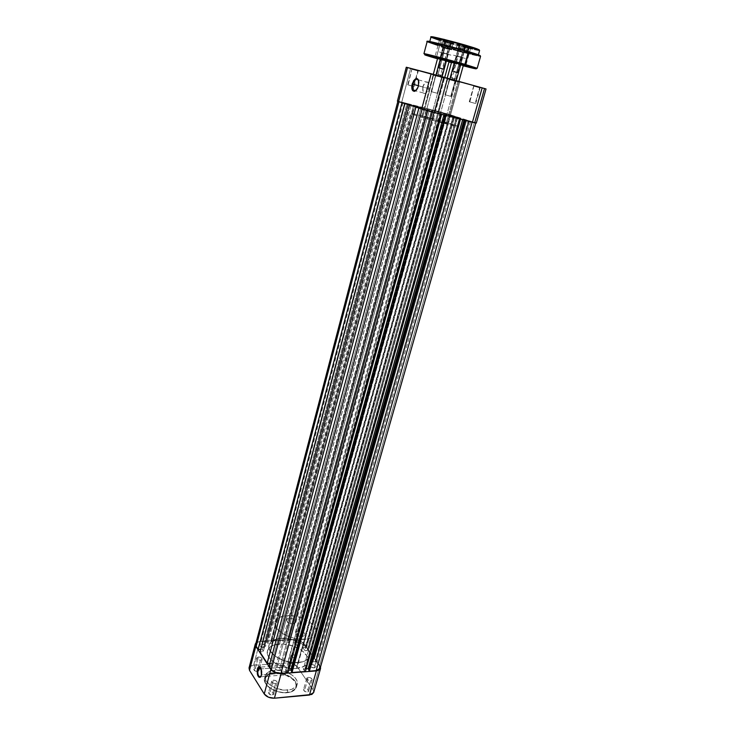 <?xml version="1.0" encoding="UTF-8"?>
<svg xmlns="http://www.w3.org/2000/svg" width="735" height="735" viewBox="0 0 735 735"><rect width="100%" height="100%" fill="white"/><g stroke="black" fill="none" stroke-linecap="round" stroke-linejoin="round"><path stroke-width="0.55" stroke-dasharray="3.67 2.76" d="M261.632 674.895L261.274 668.648L260.466 667.371C261.844 669.19 262.23 671.707 261.632 674.895L285.823 673.039C286.439 669.484 285.915 666.921 284.252 665.377L282.01 667.343L261.201 668.868L282.01 667.343C281.395 670.899 281.928 673.453 283.591 675.006L285.823 673.039L261.632 674.895L260.897 676.494L261.632 674.895M292.558 654.701C294.9 654.857 296.141 655.629 296.288 657.016L294.763 657.88L291.721 668.914L293.247 668.032C293.1 666.627 291.868 665.846 289.535 665.699L292.558 654.701L289.535 665.699L292.438 666.526L293.237 668.051L292.172 668.85L290.187 668.749L288.037 667.169L288.377 666.066L289.535 665.699L288.001 666.581C288.148 667.996 289.388 668.776 291.721 668.914L294.763 657.88C292.429 657.724 291.179 656.952 291.032 655.565L292.558 654.701L294.588 655.05L296.251 656.438L295.929 657.522L293.752 657.825L291.841 657.053L291.032 655.537L292.558 654.701M308.268 677.358C310.703 677.514 311.989 678.341 312.136 679.838L310.611 680.739L307.414 692.021L308.939 691.102C308.801 689.577 307.515 688.75 305.098 688.603L308.268 677.358L305.098 688.603L308.084 689.458L308.948 691.075L307.873 691.947L305.843 691.855L303.601 690.183L303.923 689.007L305.098 688.603L303.555 689.531C303.702 691.047 304.988 691.874 307.414 692.021L310.611 680.739C308.176 680.592 306.881 679.765 306.734 678.267L308.268 677.358L310.354 677.716L312.09 679.177L311.787 680.344L309.573 680.683L307.239 679.572L306.863 677.992L308.268 677.358M273.346 680.16C275.8 680.298 277.095 681.125 277.233 682.631L275.579 683.614L272.455 695.108L274.1 694.106C273.971 692.572 272.685 691.736 270.241 691.607L273.346 680.16L270.241 691.607L273.291 692.48L274.091 694.143L272.933 695.025L270.838 694.933L268.551 692.894L270.241 691.607L268.587 692.618C268.716 694.152 270.011 694.979 272.455 695.108L275.579 683.614C273.126 683.476 271.831 682.659 271.693 681.143L273.346 680.16L275.974 680.748L277.196 682.016L276.479 683.403L273.962 683.44L272.152 682.429L271.702 681.097L273.346 680.16M258.38 656.98C260.732 657.127 261.982 657.899 262.119 659.304L260.475 660.232L257.498 671.478L259.143 670.513C259.014 669.098 257.764 668.317 255.422 668.179L258.38 656.98L255.422 668.179L257.967 668.758L259.124 670.586L257.976 671.404L255.927 671.303L253.74 669.364L255.422 668.179L253.768 669.144C253.823 670.421 254.926 671.202 257.094 671.487L260.475 660.232C258.114 660.094 256.864 659.323 256.726 657.917L258.38 656.98L260.456 657.338L261.936 658.431L261.697 659.865L259.437 660.177L257.158 659.093L256.754 657.843L258.38 656.98M274.183 673.196C269.681 673.205 261.844 676.77 265.941 684C270.93 691.194 282.727 693.408 286.889 692.664L287.155 692.563C282.212 694.63 262.083 687.253 264.554 678.258C266.695 674.436 269.883 672.553 274.118 672.608L274.183 673.196L268.156 674.84L264.958 678.387L265.409 683.026L269.451 687.684L276.167 691.203L283.921 692.719L290.812 691.865L295.176 688.879L296.131 686.352L295.736 683.55L294.037 680.702L291.198 678.056L284.62 674.657L278.583 673.288L274.183 673.196L274.118 672.608C268.826 673.122 265.638 675.006 264.554 678.258C262.175 684.937 276.094 693.868 287.155 692.563L287.835 690.091C276.773 691.378 262.836 682.466 265.206 675.805C266.29 672.562 269.479 670.688 274.771 670.182L274.118 672.608L274.771 670.182L279.291 670.283L285.483 671.689L292.236 675.162L295.158 677.872L296.903 680.785L297.317 683.651L296.334 686.233L291.868 689.283L284.794 690.147L276.829 688.585L269.929 684.983L265.767 680.224L265.307 675.474L268.587 671.854L274.771 670.182C285.731 669.052 299.494 677.771 297.142 684.542C296.104 687.675 292.999 689.531 287.835 690.091L287.155 692.563C292.319 691.993 295.415 690.128 296.462 686.986C298.814 680.187 285.07 671.459 274.118 672.608C279.034 670.651 298.97 677.992 296.462 686.986C294.413 690.689 291.308 692.545 287.155 692.563L286.889 692.664C291.547 692.618 299.117 688.741 294.744 681.639C289.59 674.638 278.299 672.553 274.183 673.196M281.055 638.366L279.539 643.998C272.841 644.531 268.826 646.782 267.494 650.741C264.572 658.808 282.323 669.888 296.297 668.446L297.905 662.667C283.912 664.072 266.107 653.029 269.019 645.027C270.342 641.104 274.357 638.88 281.055 638.366L286.751 638.568L292.649 639.753L298.263 641.839L303.151 644.65L306.881 647.967L309.15 651.504L309.738 654.986L308.571 658.101L305.723 660.563L302.985 661.739L294.046 662.694L283.912 660.673L275.101 656.171L269.773 650.328L268.808 646.772L269.157 644.577L270.269 642.611L273.273 640.268L281.055 638.366C294.882 637.199 312.393 647.93 309.536 656.116C308.277 659.874 304.4 662.06 297.905 662.667L296.297 668.446C302.792 667.803 306.67 665.598 307.937 661.803C310.813 653.553 293.348 642.785 279.539 643.998L281.055 638.366C274.357 638.88 270.342 641.104 269.019 645.027C266.107 653.029 283.912 664.072 297.905 662.667L304.373 639.367C290.325 640.58 272.317 629.684 275.156 621.957C276.452 618.163 280.467 616.059 287.192 615.627L281.055 638.366L287.192 615.627L292.916 615.884L298.851 617.097L304.52 619.173L309.453 621.957L313.239 625.2L315.554 628.655L316.188 632.036L315.039 635.04L312.2 637.41L309.472 638.522L300.496 639.349L290.288 637.282L281.386 632.826L275.974 627.102L274.973 623.647L275.294 621.516L277.224 618.796L279.392 617.391L287.192 615.627C301.065 614.635 318.769 625.219 315.986 633.129C314.764 636.758 310.896 638.834 304.373 639.367L297.905 662.667C304.4 662.06 308.277 659.874 309.536 656.116C312.393 647.93 294.882 637.199 281.055 638.366L273.273 640.268L270.269 642.611L269.157 644.577L268.808 646.772L269.773 650.328L275.101 656.171L283.912 660.673L294.046 662.694L302.985 661.739L305.723 660.563L308.571 658.101L309.738 654.986L309.15 651.504L306.881 647.967L303.151 644.65L298.263 641.839L292.649 639.753L286.751 638.568L281.055 638.366M249.027 667.959C249.532 666.434 251.058 665.552 253.603 665.313L259.868 641.471L294.037 639.478L287.624 662.887L253.603 665.313L259.868 641.471L256.506 642.436L259.868 641.471L294.037 639.478L299.641 640.461L303.775 643.382L320.506 667.04L319.863 665.772L313.036 689.715L297.271 666.82L293.191 663.843L287.624 662.887L253.603 665.313L250.24 666.342M296.297 668.446L304.115 666.305L306.201 664.725L307.947 661.766L308.149 659.525L306.991 655.969L301.589 650.273L293.035 645.973L283.287 644.007L274.522 644.834L270.59 646.635L268.753 648.307L267.365 651.366L267.724 654.867L269.837 658.496L273.539 661.95L278.519 664.909L284.326 667.095L290.435 668.308L296.297 668.446C302.792 667.803 306.67 665.598 307.937 661.803C310.813 653.553 293.348 642.785 279.539 643.998L424.113 108.054C438.942 111.821 461.185 118.252 460.468 118.583L449.572 116.176L296.297 668.446L449.572 116.176C434.532 112.372 411.719 105.766 412.73 105.518L424.113 108.054L279.539 643.998C272.841 644.531 268.826 646.782 267.494 650.741C264.572 658.808 282.323 669.888 296.297 668.446L290.435 668.308L284.326 667.095L278.519 664.909L273.539 661.95L269.837 658.496L267.724 654.867L267.365 651.366L268.753 648.307L270.59 646.635L274.522 644.834L283.287 644.007L293.035 645.973L301.589 650.273L306.991 655.969L308.149 659.525L307.947 661.766L306.201 664.725L304.115 666.305L296.297 668.446M249.542 666.976L249.036 667.94M313.533 690.643L313.762 691.562M303.775 643.382L319.863 665.772L313.036 689.715L297.271 666.82L303.775 643.382L297.271 666.82C295.029 664.174 291.813 662.86 287.624 662.887L294.037 639.478C298.254 639.496 301.497 640.801 303.775 643.382M285.823 673.039L285.667 667.518L284.629 665.653L283.352 665.313L281.836 668.188L282.166 672.828L284.05 675.134L285.823 673.039M427.715 110.434L432.74 111.895L431.188 111.545L279.125 670.577L280.77 669.622C280.632 668.133 279.328 667.316 276.865 667.169L427.715 110.434L276.865 667.169L275.212 668.124C275.359 669.613 276.663 670.43 279.125 670.577L431.188 111.545L426.153 110.094L432.74 111.895L427.715 110.434M465.623 120.09L470.63 121.541L469.206 121.229L314.24 667.94L315.765 667.068C315.609 665.588 314.304 664.771 311.87 664.605L465.623 120.09L311.87 664.605L310.335 665.487C310.492 666.967 311.796 667.784 314.24 667.94L469.206 121.229L464.189 119.777L470.63 121.541L465.623 120.09M441.68 112.492L446.457 113.879L445.033 113.557L298.217 645.367L299.742 644.531C299.586 643.162 298.337 642.39 295.994 642.225L441.68 112.492L295.994 642.225L294.459 643.07C294.616 644.439 295.874 645.201 298.217 645.367L445.033 113.557L440.247 112.179L446.457 113.879L441.68 112.492M404.572 103.01L409.367 104.388L407.806 104.048L263.856 647.489L265.491 646.579C265.344 645.201 264.095 644.43 261.724 644.283L404.572 103.01L261.724 644.283L260.08 645.192C260.227 646.57 261.485 647.342 263.856 647.489L407.806 104.048L403 102.661L409.358 104.398L404.572 103.01M320.203 667.499L320.129 668.363L319.495 665.791L316.27 661.307L312.972 661.858L310.694 658.67L314.415 658.716L308.296 650.199L305.016 650.714L302.811 647.618L306.486 647.682L454.763 116.222L450.16 114.77L303.417 643.41L306.486 647.682L454.763 116.222L453.596 115.928L305.402 647.755L453.293 115.827L450.72 115.174L454.028 116.222L305.016 650.714L307.414 650.558L456.61 116.883L307.212 650.273L308.296 650.199L314.415 658.716L466.688 119.998L465.503 119.695L313.321 658.799L465.191 119.603L462.591 118.932L310.694 658.67L312.972 661.858L315.388 661.684L468.627 120.687L315.177 661.39L316.27 661.307L319.495 665.791L474.36 122.433L475.821 122.965L463.996 120.035L475.821 122.965L469.49 120.889L316.27 661.307L469.49 120.889L468.305 120.586L315.388 661.684L468.627 120.687L466.018 120.025L312.972 661.858L466.018 120.025L462.591 118.932L310.694 658.67L313.11 658.505L465.191 119.603L313.321 658.799L314.415 658.716L466.688 119.998L457.473 117.085L308.296 650.199L457.473 117.085L456.306 116.782L307.414 650.558L456.61 116.883L454.028 116.222L305.016 650.714L302.811 647.618L450.72 115.174L302.811 647.618L305.2 647.471L453.293 115.827L305.402 647.755L306.486 647.682L303.417 643.41C301.267 640.957 298.199 639.726 294.202 639.707L439.006 111.646L450.16 114.77L303.417 643.41L299.503 640.635L294.202 639.707L439.006 111.646L431.895 109.827L287.615 640.093L294.202 639.707L287.615 640.093L431.895 109.827L432.63 110.057L288.111 640.791L287.615 640.093L288.543 640.773L433.099 110.186L432.63 110.057L288.111 640.791L433.099 110.186L434.725 110.7L289.627 642.317L288.543 640.773L289.627 642.317L434.725 110.7L429.598 109.386L284.886 642.601L289.627 642.317L284.886 642.601L283.811 641.049L427.981 108.872L429.598 109.386L284.886 642.601L283.811 641.049L427.981 108.872L428.45 108.991L283.811 641.049L427.715 108.762L428.45 108.991L284.243 641.021L283.756 640.323L427.715 108.762L413.63 105.151L270.746 641.085L283.756 640.323L270.746 641.085L413.63 105.151L414.356 105.39L271.224 641.793L270.746 641.085L271.674 641.765L414.834 105.509L414.356 105.39L271.224 641.793L414.834 105.509L416.433 106.024L272.731 643.327L271.674 641.765L272.731 643.327L267.898 643.612L411.187 104.682L416.433 106.024L272.731 643.327L267.898 643.612L266.851 642.05L409.597 104.168L411.187 104.682L267.898 643.612L266.851 642.05L409.597 104.168L410.084 104.296L266.851 642.05L409.367 104.067L410.084 104.296L267.292 642.022L266.814 641.315L409.367 104.067L401.99 102.174L260.025 641.71L266.814 641.315L260.025 641.71C257.608 641.903 256.175 642.702 255.706 644.099M319.495 665.791L474.36 122.433L443.517 112.841L397.892 101.255L408.329 104.416L263.387 651.256L260.061 652.23L263.387 651.256L262.423 649.795L406.868 103.947L408.329 104.416L263.387 651.256L262.423 649.795L260.76 649.602L262.423 649.795L406.868 103.947L397.874 101.255L401.99 102.174L260.025 641.71L256.837 642.629M408.329 104.416L415.854 107.108L408.329 104.416M269.901 663.457L271.527 663.631L420.797 108.422L415.854 107.108L420.797 108.422L271.527 663.631L272.52 665.147L422.331 108.909L418.895 108.118L422.331 108.909L272.52 665.147L269.166 666.186L272.52 665.147L271.527 663.631L269.901 663.457M434.017 112.455L422.101 109.12L434.017 112.455M441.616 114.403L440.825 114.136L287.44 672.047L287.964 672.819L286.981 672.084L440.32 114.008L440.825 114.136L286.981 672.084L440.32 114.008L438.584 113.456L285.851 670.393L286.981 672.084L285.851 670.393L438.584 113.456L445.713 115.377L441.616 114.394M288.68 670.182L285.851 670.393L288.68 670.182M291.63 671.239L445.713 115.377L445.199 115.321L446.007 115.505L445.217 115.257L445.713 115.377L291.63 671.239M460.514 119.217L446.007 115.505L460.514 119.199L459.706 118.941L304.878 670.724L305.411 671.478L304.428 670.752L459.219 118.822L459.706 118.941L304.428 670.752L459.219 118.822L457.455 118.261L303.27 669.089L304.428 670.752L303.27 669.089L306.137 668.868L303.27 669.089L457.455 118.261L460.514 119.199M308.985 669.934L464.483 120.163L462.71 119.594L464.483 120.163L463.996 120.035L464.483 120.163L308.985 669.934M424.113 108.054L460.367 118.482L435.947 112.565L412.758 105.5L430.425 109.699L456.554 117.131L454.368 124.932C442.902 121.082 409.946 112.418 410.617 113.447L414.016 114.844L416.157 106.823L412.73 105.518C412.013 104.664 445.015 113.42 456.554 117.131L460.468 118.583L456.334 117.839L433.558 111.904L412.987 105.702L424.113 108.054M279.125 670.577L276.048 669.704L275.377 667.803L277.389 667.159L279.934 668.041L280.761 669.659L279.125 670.577M314.24 667.94L311.208 667.086L310.464 665.221L312.375 664.605L314.883 665.469L315.765 667.049L314.24 667.94M298.217 645.367L295.286 644.531L294.597 642.785L296.481 642.225L298.915 643.061L299.742 644.54L298.217 645.367M263.856 647.489L260.861 646.644L260.254 644.852L262.239 644.283L264.701 645.128L265.473 646.653L263.856 647.489M418.647 85.885L418.656 80.639L418.647 85.885L428.643 88.567L428.165 82.504C426.135 81.061 424.343 82.522 422.79 86.886L418.509 85.738L422.79 86.886L423.277 92.95C425.289 94.374 427.072 92.922 428.643 88.567L418.647 85.885L416.12 90.341L418.647 85.885M436.011 75.677L441.974 77.331L442.589 76.936L435.726 75.044L431.656 91.774L437.775 93.428L437.261 93.262L441.625 77.239L442.148 77.368L435.497 75.549L441.625 77.239L437.261 93.262L431.151 91.618L431.656 91.774L435.726 75.044L442.782 76.982L435.193 74.906L442.185 76.835L441.625 77.239L436.011 75.677M412.252 69.393L418.059 70.992L418.656 70.615L411.977 68.768L408.155 84.938L414.099 86.546L413.649 86.399L417.756 70.909L418.215 71.029L411.802 69.274L417.756 70.909L413.649 86.399L407.714 84.801L408.155 84.938L411.977 68.768L418.821 70.652L411.453 68.64L418.298 70.523L417.756 70.909L412.252 69.393M449.682 79.757L455.314 81.309L455.893 80.942L449.425 79.15L445.52 94.916L451.272 96.469L450.766 96.313L454.947 81.208L455.452 81.337L449.186 79.628L454.947 81.208L450.766 96.313L445.024 94.76L445.52 94.916L449.425 79.15L456.058 80.979L448.846 79.003L455.47 80.832L454.947 81.208L449.682 79.757M474.24 86.271L480.019 87.869L480.626 87.493L473.983 85.655L469.821 101.944L475.738 103.552L475.178 103.378L479.606 87.759L480.175 87.906L473.68 86.133L479.606 87.759L475.178 103.378L469.261 101.779L469.821 101.944L473.983 85.655L480.809 87.529L473.331 85.49L480.148 87.364L479.606 87.759L474.24 86.271M447.964 79.058L458.429 81.943L457.749 81.769L458.3 81.374L459.026 81.557L447.698 78.434L436.452 121.018L447.119 123.82L446.2 123.452L457.749 81.769L458.713 82.017L447.027 78.82L457.749 81.769L446.2 123.452L446.981 123.829L435.57 120.659L446.2 123.452L435.57 120.659L436.452 121.018L447.698 78.434L459.347 81.64L446.788 78.195L458.3 81.374L457.749 81.769L447.964 79.058M433.962 75.337L444.262 78.186L443.628 78.02L444.17 77.634L444.85 77.809L433.687 74.731L422.846 116.488L433.328 119.245L432.474 118.905L443.628 78.02L444.528 78.25L433.09 75.117L443.628 78.02L432.474 118.905L433.191 119.254L422.019 116.148L432.474 118.905L422.019 116.158L422.846 116.488L433.687 74.731L445.144 77.882L432.832 74.501L444.17 77.634L443.628 78.02L433.962 75.337M484.521 88.577L485.293 88.779M485.339 88.788L485.844 88.917M486.046 88.963L459.678 81.998L484.438 88.558L474.755 122.534L445.18 113.291L398.296 101.265M406.28 67.225L459.678 81.998L450.546 114.862L476.105 122.993M407.153 67.482L410.599 68.447L401.751 102.101L438.758 111.573L447.762 78.746L410.599 68.447L401.751 102.101L397.405 101.127M456.554 117.131L460.468 118.583C461.644 119.566 427.154 110.415 416.157 106.823L414.016 114.844C424.94 118.583 459.375 127.633 458.254 126.484L454.368 124.932L456.554 117.131M414.016 114.844L440.825 122.561L458.254 126.475L428.321 117.444L412.013 113.539L410.635 113.502L414.016 114.844M459.678 81.998L450.546 114.862L438.758 111.573L447.762 78.746L459.678 81.998M413.649 86.399L407.714 84.801L413.649 86.399M450.766 96.313L445.024 94.76L450.766 96.313M437.261 93.262L431.151 91.618L437.261 93.262M475.178 103.378L469.261 101.779L475.178 103.378M422.79 86.886L422.79 92.086L423.599 93.262L425.372 93.428L427.265 91.673L428.643 88.567L428.643 83.331L427.274 81.888L425.381 82.421L422.79 86.886M454.772 78.728L452.108 78.029L458.034 56.503L461.828 57.477L460.735 57.119L454.772 78.728L453.008 79.904L452.108 78.029L455.516 78.957L451.345 77.809L452.108 78.029L453.008 79.904L454.772 78.728L460.735 57.119L456.977 56.136L461.828 57.477L456.931 56.136L458.034 56.503L452.108 78.029L450.996 77.708L454.772 78.728M440.632 75.016L438.078 74.354L443.802 53.251L447.496 54.197L446.393 53.839L440.632 75.016L438.942 76.183L438.078 74.354L441.404 75.255L437.297 74.134L438.078 74.354L438.942 76.183L440.632 75.016L446.393 53.839L442.727 52.883L447.496 54.197L442.69 52.883L443.802 53.251L438.078 74.354L436.967 74.033L440.632 75.016M293.081 623.758L442.093 76.743L293.081 623.758L295.883 622.324L295.02 620.193L291.841 618.521L289.03 618.163L286.181 619.651C286.485 622.067 288.791 623.436 293.081 623.758L295.902 622.279C295.599 619.862 293.302 618.493 289.03 618.163L286.457 619.127L286.567 621.167L289.305 623.096L293.081 623.758M440.283 59.168L442.001 52.837L450.849 55.116L448.212 54.252L446.421 60.849L448.212 54.252L439.337 51.965L442.001 52.837L289.03 618.163L435.984 75.071M302.425 636.675L456.242 80.666L302.425 636.675L305.245 635.169L304.336 632.964L301.084 631.227L298.226 630.878L295.378 632.412C295.681 634.93 298.033 636.354 302.425 636.675L305.255 635.15C304.942 632.633 302.599 631.209 298.226 630.878L295.635 631.898L295.782 634.02L298.594 636.005L302.425 636.675M454.377 62.53L456.15 56.071L465.264 58.414L462.637 57.55L460.781 64.276L462.637 57.55L453.504 55.198L456.15 56.071L298.226 630.878L449.884 78.902M462.637 57.55L453.504 55.198L462.637 57.55L460.863 63.973L463.491 64.809L454.405 62.438L463.179 64.68L460.863 63.973L462.637 57.55L453.504 55.198L462.637 57.55M448.212 54.252L439.337 51.974L448.212 54.252L446.503 60.555L449.14 61.382L440.311 59.076L448.846 61.262L446.503 60.555L448.212 54.252L439.337 51.974L450.849 55.116L439.337 51.965L448.212 54.252M432.226 37.246L442.571 40.664L442.176 41.114L439.401 40.269M428.606 41.785L439.925 45.432L438.014 45.423M423.939 53.673L436.379 57.606L436.553 58.497L436.379 57.606L423.939 53.673C424.775 54.895 428.937 56.476 436.443 58.414C450.941 62.659 474.681 68.888 475.692 68.594M440.072 59.342L442.001 52.837L440.311 59.076L437.647 58.24L449.048 61.722L440.072 59.342M454.156 62.705L456.15 56.071L454.405 62.438L451.749 61.593L463.39 65.158L454.156 62.705M450.932 42.749L445.382 41.252L453.284 43.301L450.932 42.749L449.214 49.08L451.52 49.851L443.747 47.876L445.456 41.592L450.932 42.749L443.131 40.783L445.456 41.592L443.747 47.876L441.423 47.095L451.52 49.851L441.423 47.086L449.214 49.08L450.932 42.749L453.605 43.319L442.92 40.397L450.932 42.749M465.448 45.809L459.66 44.256L467.782 46.36L465.448 45.809L463.666 52.268L465.962 53.039L457.969 51.009L459.733 44.596L465.448 45.809L457.418 43.788L459.733 44.596L457.969 51.009L455.654 50.228L465.962 53.039L455.654 50.228L463.666 52.268L465.448 45.809L468.121 46.378L457.207 43.402L465.448 45.809M448.084 49.153L444.629 48.069L449.682 49.392L448.084 49.153L446.862 53.627L448.322 54.39L443.26 53.122L448.295 54.096L443.499 52.856L444.703 48.4L448.084 49.153L443.26 47.922L444.703 48.4L443.499 52.856L442.057 52.387L446.862 53.627L448.322 48.877L443.058 47.545L448.084 49.153M462.49 52.332L458.888 51.211L464.079 52.571L462.49 52.332L461.231 56.898L462.673 57.67L457.464 56.374L462.655 57.367L457.712 56.099L458.962 51.56L462.49 52.332L457.528 51.073L458.962 51.56L457.712 56.099L456.279 55.63L461.231 56.898L462.738 52.066L457.326 50.687L462.49 52.332M436.471 57.33L441.478 58.644L436.471 57.33L441.064 39.24L446.623 40.691L445.125 40.094L444.721 40.554L446.026 41.077L441.184 39.819L446.237 41.086L444.721 40.554L439.962 58.157L444.721 40.554L439.668 39.286L441.184 39.819L436.471 57.33L434.945 56.852L439.962 58.157L436.471 57.33M460.799 64.349L465.797 65.654L460.799 64.349L465.439 46.553L470.997 47.995L469.591 47.435L469.178 47.885L470.409 48.381L465.567 47.123L470.602 48.391L469.178 47.885L464.373 65.194L469.178 47.885L464.134 46.617L465.567 47.123L460.799 64.349L459.357 63.89L464.373 65.194L459.54 63.917L460.799 64.349L460.395 64.79L460.799 64.349M463.27 65.58L460.395 64.79L463.27 65.58M430.93 37.2L442.176 41.114L440.954 45.653L429.69 41.831C428.955 40.976 452.402 46.921 467.533 51.459L478.2 55.024L471.062 53.765L432.915 43.154L429.709 41.877L431.252 41.959L446.531 45.607L478.283 55.125C478.705 55.906 455.865 50.099 440.954 45.653L442.176 41.114C457.096 45.607 479.973 51.367 479.587 50.504C479.275 51.404 448.295 43.117 442.176 41.114L442.571 40.664L468.572 47.757L479.156 49.741M427.127 41.674L439.539 45.873L436.379 57.606L439.539 45.873C455.939 50.761 481.021 57.146 480.571 56.301C480.267 57.155 446.274 48.032 439.539 45.873L439.925 45.432L466.321 52.681L480.139 55.538M463.215 65.801L451.455 62.659L463.215 65.801M448.975 61.979L437.5 58.772L448.975 61.979M463.316 65.433L458.741 64.267L463.316 65.433M477.208 68.254L436.379 57.606C443.122 59.654 476.987 68.805 477.208 68.254M470.749 52.332L466.385 51.037M428.441 41.711L439.925 45.432C446.136 47.362 472.541 54.592 479.248 55.63M470.62 46.737L466.67 45.552M432.162 37.209L442.571 40.664C448.212 42.455 472.623 49.135 478.439 49.879M465.439 46.553L471.227 48.005L465.439 46.553L465.567 47.123L469.178 47.885L469.591 47.435L465.439 46.553M441.064 39.24L446.862 40.691L441.064 39.24L441.184 39.819L444.721 40.554L445.125 40.094L441.064 39.24M461.304 57.247L455.902 55.86L461.304 57.247M446.935 53.967L441.689 52.608L446.935 53.967M459.66 48.032L461.249 50.026L464.015 49.19L459.972 47.995L461.249 50.026L459.311 47.858L464.428 49.254L458.906 47.793L464.428 49.254L459.88 48.106L464.015 49.19L464.474 46.02L459.761 44.679L463.335 45.515L465.283 46.13L464.474 46.02L465.283 46.13L464.428 49.254L465.283 46.13L463.335 45.515L462.471 48.639L463.335 45.515L460.569 44.789L459.706 47.913L460.569 44.789L459.761 44.679L458.906 47.793L459.88 48.106L458.906 47.793L459.761 44.679L461.718 45.294L460.854 48.409L462.232 48.767L460.854 48.409L461.718 45.294L464.474 46.02L463.61 49.135L462.232 48.767L463.353 49.052L461.249 50.026L463.638 49.116M457.289 72.306L456.812 72.728L452.806 71.617L453.431 71.754L453.238 71.139L452.484 70.983L457.289 72.306L452.337 70.927L453.238 71.139L458.778 51.009L462.829 52.258L457.289 72.306L462.829 52.258L457.933 50.825L463.748 52.442L458.778 51.009L453.238 71.139L458.199 72.526L453.238 71.139L453.431 71.754L452.687 71.571L457.436 72.884L456.812 72.728L457.289 72.306M464.217 52.525L455.939 50.136L457.464 50.43L459.237 44.366L458.061 44.118L465.788 46.443L457.565 44.219L465.843 46.627L464.217 52.525L465.843 46.627L467.396 46.902L459.09 44.495L457.464 50.43L465.76 52.819L456.049 50.329L464.217 52.525M459.237 44.366L467.295 46.718L459.237 44.366M445.318 44.927L446.898 46.893L449.609 46.075L445.621 44.899L446.898 46.893L444.978 44.761L449.995 46.13L444.611 44.716L449.995 46.13L445.575 45.019L449.609 46.075L450.059 42.979L445.438 41.656L448.883 42.465L450.821 43.08L450.059 42.979L450.821 43.08L449.995 46.13L450.821 43.08L448.883 42.465L448.056 45.533L448.883 42.465L446.182 41.757L445.355 44.817L446.182 41.757L445.438 41.656L444.611 44.716L445.575 45.019L444.611 44.716L445.438 41.656L447.367 42.272L446.54 45.313L447.891 45.671L446.54 45.313L447.367 42.272L450.059 42.979L449.232 46.029L447.891 45.671L448.975 45.947L446.898 46.893L449.26 46.011M443.131 68.741L442.663 69.145L438.712 68.052L439.31 68.19L439.107 67.583L438.391 67.436L443.131 68.741L438.253 67.381L439.107 67.583L444.454 47.848L448.479 49.089L443.131 68.741L448.479 49.089L443.646 47.683L449.351 49.263L444.454 47.848L439.107 67.583L443.986 68.952L439.107 67.583L439.31 68.19L438.593 68.015L443.324 69.32L439.31 68.19L443.251 69.301L442.663 69.145L443.131 68.741M449.857 49.355L441.707 47.003L443.15 47.279L444.859 41.344L443.738 41.105L451.373 43.393L443.269 41.206L451.428 43.576L449.857 49.355L451.428 43.576L452.898 43.843L444.721 41.463L443.15 47.279L451.318 49.631L441.808 47.196L449.857 49.355M444.859 41.344L452.797 43.65L444.859 41.344M284.252 665.377L260.135 667.123M296.288 657.016L293.247 668.032M312.136 679.838L308.939 691.102M277.233 682.631L274.1 694.106M262.119 659.304L259.143 670.513M297.142 684.542L296.462 686.986C295.25 690.321 292.08 692.241 286.962 692.737C278.528 692.82 271.858 690.422 266.952 685.525C264.37 681.556 263.571 679.14 264.554 678.258L265.206 675.805M275.156 621.957L410.617 113.447M315.986 633.129L458.254 126.484M256.726 657.917L253.768 669.144M271.693 681.143L268.587 692.618M306.734 678.267L303.555 689.531M291.032 655.565L288.001 666.581M283.591 675.006L260.714 676.779M432.74 111.895L280.77 669.622M470.63 121.541L315.765 667.068M446.457 113.879L299.742 644.531M409.367 104.388L265.491 646.579M403 102.661L260.08 645.192M440.247 112.179L294.459 643.07M464.189 119.777L310.335 665.487M426.153 110.094L275.212 668.124M441.974 77.331L442.589 76.936M418.059 70.992L418.656 70.615M455.314 81.309L455.893 80.942M480.019 87.869L480.626 87.493M458.429 81.943L459.026 81.557M444.262 78.186L444.85 77.809M428.165 82.504L418.187 79.793M475.738 103.552L480.175 87.906M437.775 93.428L442.148 77.368M451.272 96.469L455.452 81.337M414.099 86.546L418.215 71.029M458.713 82.017L447.119 123.82M444.528 78.25L433.328 119.245M433.09 75.117L422.019 116.158M447.027 78.82L435.57 120.659M407.714 84.801L411.802 69.274M445.024 94.76L449.186 79.628M431.151 91.618L435.497 75.549M469.261 101.779L473.68 86.133M423.277 92.95L415.477 90.883M433.356 75.2L433.034 74.575M447.312 78.902L446.99 78.268M473.836 86.179L473.515 85.545M449.324 79.665L449.012 79.058M411.949 69.32L411.628 68.695M435.662 75.604L435.331 74.952M455.875 79.04L461.828 57.477M455.516 78.957L453.008 79.904L451.345 77.809M441.735 75.337L447.496 54.197M441.404 75.255L438.942 76.183L437.297 74.134M286.181 619.651L433.301 74.345M295.378 632.412L447.211 78.158M305.255 635.15L458.888 81.401M295.902 622.279L444.739 77.478M436.967 74.033L442.69 52.883M450.996 77.708L456.931 56.136M441.303 58.57L441.634 59.204M465.641 65.58L465.953 66.214M446.026 41.077L446.623 40.691M470.409 48.381L470.997 47.995M470.602 48.391L465.797 65.654M446.237 41.086L441.478 58.644M465.962 53.039L467.745 46.608M451.52 49.851L453.238 43.549M449.508 49.631L448.295 54.096M463.914 52.819L462.655 57.367M457.528 51.073L456.279 55.63M443.26 47.922L442.057 52.387M441.423 47.086L443.131 40.783M455.654 50.228L457.418 43.788M439.668 39.286L434.945 56.852M464.134 46.617L459.357 63.89M464.309 46.709L463.987 46.084M439.852 39.378L439.53 38.744M459.54 63.917L458.943 64.294M435.129 56.88L434.523 57.256M452.484 70.983L452.806 71.617M457.859 50.834L452.337 70.927M457.565 44.219L455.939 50.136M467.396 46.902L465.76 52.819M463.748 52.442L458.199 72.526M458.043 72.499L457.436 72.884M438.391 67.436L438.712 68.052M443.591 47.683L438.253 67.381M443.269 41.206L441.707 47.003M452.898 43.843L451.318 49.631M449.351 49.263L443.986 68.952M443.848 68.925L443.251 69.301"/><path stroke-width="1.1" d="M260.466 667.371C259.409 666.544 258.573 667.123 257.957 669.107L257.415 668.887C258.454 666.011 259.657 665.846 261.017 668.381L261.412 675.18L261.669 671.083L260.181 667.031L259.28 666.571L258.022 667.417L257.121 670.825L257.553 674.932L258.637 677.008L259.979 677.413L261.412 675.18L260.411 677.128C257.829 677.449 256.837 674.702 257.415 668.887L260.466 667.371M261.201 668.868L257.957 669.107L261.201 668.868M281.128 673.609L275.147 672.599L270.857 669.401L255.808 646.313L255.229 644.577L256.046 642.794L255.302 643.998L255.808 646.313L270.857 669.401L264.242 693.978L268.477 697.23L274.421 698.204L311.833 694.456L313.67 692.508L320.534 668.492L316.335 670.908L281.128 673.609L316.335 670.908L309.472 695.053L274.421 698.204L281.128 673.609C276.599 673.655 273.172 672.249 270.857 669.401L264.242 693.978L249.505 670.338L264.242 693.978C266.511 696.881 269.91 698.296 274.421 698.204L281.128 673.609M320.534 668.492L320.506 667.04L320.552 668.409L319.587 669.833L316.335 670.908L309.472 695.053L313.67 692.508M250.24 666.342L249.542 666.976M249.036 667.94L249.505 670.338L255.808 646.313L249.505 670.338L249.027 667.959L255.302 643.998M313.762 691.562L313.533 690.643M260.897 676.494L259.464 676.88C257.847 675.3 257.351 672.709 257.957 669.107C257.425 674.464 258.343 676.99 260.714 676.687L260.897 676.494M255.716 644.08L256.184 646.286L398.995 101.715L256.184 646.286L258.16 649.308L402.008 102.68L258.16 649.308L260.76 649.602L258.16 649.308L256.184 646.286L255.706 644.099L397.856 101.338L429.139 111.178L476.298 123.103L472.403 122.24L482.178 87.86L407.153 67.482M404.921 103.617L260.061 652.23L267.191 663.154L415.854 107.135L267.191 663.154L269.901 663.457L267.191 663.154L260.061 652.23L404.921 103.617M418.895 108.118L269.166 666.186L271.243 669.374L422.101 109.147L271.243 669.374C273.438 672.066 276.672 673.389 280.963 673.352L434.008 112.473L280.963 673.352L287.964 672.819L441.616 114.403L287.964 672.819L279.585 673.37L276.7 672.883L271.941 670.237L269.166 666.186L418.895 108.118M443.912 114.991L290.812 670.026L288.68 670.182L290.812 670.026L291.63 671.239L290.812 670.026L443.912 114.991M445.199 115.321L291.492 671.744L292.006 672.507L446.007 115.524L292.006 672.507L305.411 671.478L460.514 119.217L305.411 671.478L292.006 672.507L291.492 671.744L445.199 115.321M306.137 668.868L308.13 668.721L462.664 119.768L308.13 668.721L308.985 669.934L308.13 668.721L306.137 668.868M463.978 120.099L308.847 670.421L309.38 671.174L464.805 120.31L309.38 671.174L316.16 670.651L472.127 122.175L316.16 670.651L320.129 668.363L319.229 669.64L317.364 670.476L309.38 671.174L308.847 670.421L463.978 120.099M256.837 642.629L255.78 643.888M320.203 667.499L319.495 665.791M418.656 80.639C416.717 77.983 414.788 79.178 412.849 84.222L412.188 84.038C414.99 77.607 417.223 76.918 418.886 81.962L418.086 87.079L415.661 90.754L414.274 91.37L412.555 90.469L411.784 86.537L413.649 80.657L416.368 78.507L417.599 78.847L418.491 80.124L418.481 85.848C417.563 88.898 416.258 90.717 414.558 91.315C412.078 91.241 411.288 88.816 412.188 84.038L412.849 84.222C414.393 79.83 416.175 78.351 418.187 79.793L418.656 80.639M418.509 85.738L412.849 84.222L418.509 85.738M476.105 122.993L474.755 122.534L484.521 88.577M485.844 88.917L443.912 77.248L434.284 112.538L472.403 122.24L482.178 87.86L486.046 88.963L476.298 123.103M398.59 101.586L421.688 109.01L431.169 73.776L407.512 67.537L398.59 101.586L407.512 67.537L406.28 67.225L397.405 101.127L398.59 101.586M431.169 73.776L421.688 109.01L434.284 112.538L443.912 77.248L431.169 73.776M416.12 90.341L413.327 90.313L412.849 84.222C412.023 88.623 412.758 90.855 415.036 90.919L416.12 90.341M442.093 76.743L446.421 60.849L442.093 76.743M456.242 80.666L460.781 64.276L456.242 80.666M449.884 78.902L454.377 62.53M435.984 75.071L440.283 59.168M439.401 40.269L430.93 37.2C431.041 36.245 462.719 44.716 468.838 46.746L468.709 46.158C461.745 43.788 425.152 34.288 432.226 37.246M438.014 45.423L427.127 41.674C427.21 40.756 462.03 50.099 468.774 52.277L468.645 51.698C460.854 49.116 420.209 38.505 428.606 41.785M436.572 58.506C429.69 56.549 419.005 53.278 428.367 55.465L464.704 65.222L465.374 64.496C458.631 62.429 423.939 53.067 423.939 53.673C423.048 52.966 448.736 59.664 465.374 64.496L468.774 52.277C452.117 47.297 426.3 40.737 427.127 41.674C423.626 39.534 450.031 46.149 468.737 51.762L465.374 64.496L477.208 68.254L465.374 64.496L464.704 65.222L476.207 68.86L463.215 65.801C484.108 71.249 474.874 68.07 464.704 65.222L428.367 55.465L425.197 55.033L436.572 58.506M446.577 60.895L437.279 58.46L446.577 60.895M460.937 64.322L451.373 61.832L460.937 64.322M436.075 57.78L441.827 59.287L436.075 57.78M464.492 65.773L466.137 66.288L464.492 65.773M468.838 46.746C453.706 42.152 430.214 36.254 430.93 37.2C427.752 35.133 451.768 41.041 468.801 46.222L467.552 51.377L468.838 46.746L479.587 50.504L468.838 46.746M451.455 62.659L448.975 61.979L451.455 62.659M468.645 51.698L468.737 51.762C476.445 53.977 480.396 55.483 480.571 56.301L468.774 52.277L480.571 56.301L477.208 68.254L475.692 68.594M466.385 51.037L428.092 41.243M427.981 41.491L428.441 41.711M480.139 55.538L470.749 52.332M466.67 45.552L443.738 39.295L431.601 36.906M479.156 49.741L470.62 46.737M479.248 55.63C480.571 55.456 477.043 54.142 468.664 51.707M478.439 49.879C479.459 49.603 476.225 48.363 468.737 46.167M468.709 46.158L468.811 46.222C475.83 48.262 479.422 49.686 479.587 50.504L478.384 54.794M260.594 676.788L259.464 676.88M475.793 123.048L320.129 668.363M415.477 90.883L413.327 90.313M415.036 90.919L414.558 91.315M433.301 74.345L437.573 58.497M447.211 78.158L451.676 61.869M458.888 81.401L463.417 65.075M444.739 77.478L449.067 61.648M430.93 37.2L429.782 41.5M427.127 41.674L423.939 53.673"/></g></svg>
